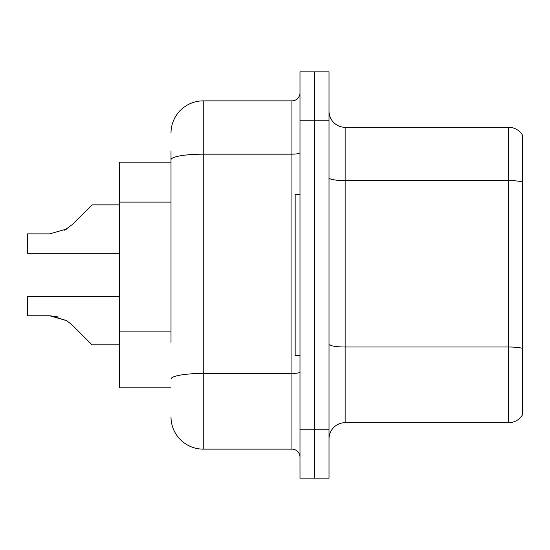 <?xml version="1.0" encoding="UTF-8"?>
<svg xmlns="http://www.w3.org/2000/svg" width="550" height="550" viewBox="0 0 550 550"><rect width="100%" height="100%" fill="white"/><g stroke="black" fill="none" stroke-linecap="round" stroke-linejoin="round"><path stroke-width="0.82" d="M171.002 190.816L171.002 150.844L171.002 162.133L119.405 162.133L119.405 387.867L171.002 387.867M329.017 438.817A16.122 16.122 0 0 1 345.139 422.696L508.633 422.696L508.633 127.304L345.139 127.304A16.122 16.122 0 0 1 329.017 111.183A16.122 16.122 0 0 0 345.139 127.304L345.139 422.696M314.504 429.791L314.504 478.156L329.017 478.156L329.017 429.791L314.504 429.791L314.504 478.156L299.991 478.156L299.991 429.791L314.504 429.791L314.504 120.209L314.504 429.791M299.991 429.791L299.991 71.844L314.504 71.844L314.504 120.209L314.504 71.844L329.017 71.844L329.017 429.791M522.5 135.204A16.122 16.122 0 0 0 508.633 127.304A16.122 16.122 0 0 1 522.5 135.204L522.5 414.796A16.122 16.122 0 0 1 508.633 422.696M522.5 182.841L522.5 181.974L522.5 182.841M171.002 342.382L171.002 150.844M171.002 133.114A32.251 32.251 0 0 1 203.252 100.863L203.252 449.137L291.933 449.137L291.933 100.863A8.064 8.064 0 0 0 299.991 92.799M203.252 100.863L291.933 100.863M299.991 457.201A8.064 8.064 0 0 0 291.933 449.137M203.252 449.137A32.251 32.251 0 0 1 171.002 416.886M50.827 315.789L66.639 320.629L50.827 315.789L66.639 320.629L50.827 315.789L66.639 320.629L50.827 315.789L66.639 320.629L72.414 325.215L91.994 344.795L119.405 344.795M119.405 296.443L27.5 296.443L27.5 315.769L49.617 315.769L27.5 315.769L49.617 315.769L27.5 315.769L49.617 315.769L27.5 315.769L49.617 315.769L66.639 320.629L72.414 325.215M119.405 204.882L91.994 204.882L72.414 224.462L64.659 230.182L66.639 229.048L49.617 233.908L27.5 233.908L27.5 253.234L119.405 253.234M72.414 224.462L64.659 230.182M299.991 194.384L295.157 194.384L295.157 355.616L299.991 355.616M27.5 315.769L49.617 315.769L58.465 317.006M171.002 202.104L119.405 202.104M171.002 331.093L119.405 331.093M522.5 181.974A16.122 2.798 180 0 0 508.633 180.599L345.139 180.599A16.122 2.798 0 0 1 329.017 177.801M522.5 348.37A16.122 2.798 180 0 0 508.633 347.002L345.139 347.002A16.122 2.798 0 0 1 329.017 344.197M329.017 120.209L299.991 120.209M299.991 372.041A8.064 1.403 0 0 1 291.933 373.443L203.252 373.443A32.251 5.603 180 0 0 171.002 379.039M171.002 159.761A32.251 5.603 180 0 1 203.252 154.158L291.933 154.158A8.064 1.403 0 0 0 299.991 152.756"/></g></svg>
